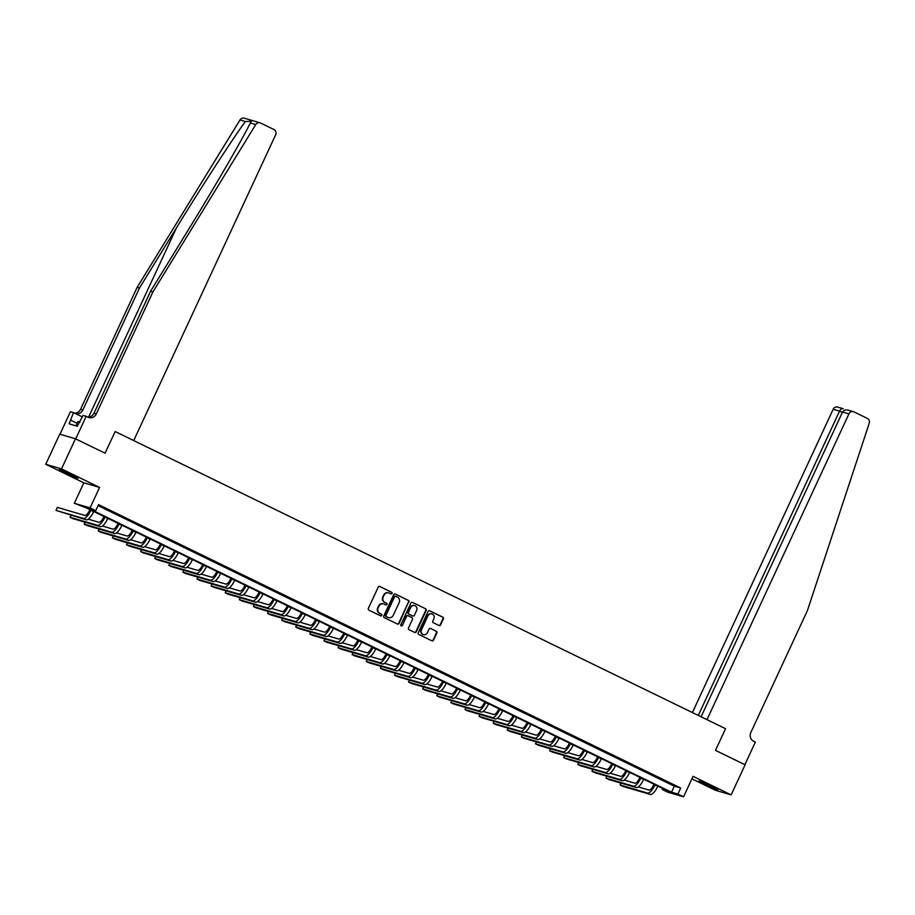 <?xml version="1.0" encoding="UTF-8"?>
<svg xmlns="http://www.w3.org/2000/svg" width="915" height="915" viewBox="0 0 915 915"><rect width="100%" height="100%" fill="white"/><g stroke="black" fill="none" stroke-linecap="round" stroke-linejoin="round"><path stroke-width="1.37" d="M392.032 593.446A0.915 0.858 106.3 0 0 391.643 592.245L379.874 586.515A1.304 1.235 106.3 0 0 378.215 587.156L368.345 608.429A1.304 1.235 106.3 0 0 368.905 610.145L380.674 615.875A0.915 0.858 106.3 0 0 381.829 615.429A0.915 0.858 106.3 0 0 381.441 614.228L379.919 613.485A4.175 3.934 106.3 0 1 378.124 607.972L378.947 606.199A4.175 3.934 106.3 0 1 384.254 604.152L385.775 604.884A0.915 0.858 106.3 0 0 386.931 604.438A0.915 0.858 106.3 0 0 386.542 603.237L385.021 602.493A4.175 3.934 106.3 0 1 383.225 596.98L384.048 595.207A4.175 3.934 106.3 0 1 389.355 593.16L390.877 593.892A0.915 0.858 106.3 0 0 392.032 593.446M390.785 593.858A0.915 0.858 106.3 0 0 391.22 592.119L379.874 586.515M380.583 615.829A0.915 0.858 106.3 0 0 381.017 614.102L379.919 613.485M385.684 604.849A0.915 0.858 106.3 0 0 386.119 603.111L385.021 602.493M711.63 786.271L698.911 780.93L713.563 788.227L717.715 789.656L711.63 786.271M71.896 474.839L59.178 469.498L73.829 476.795L77.981 478.225L71.896 474.839M438.971 625.494A1.304 1.235 106.3 0 0 440.618 624.854L443.398 618.883A1.304 1.235 106.3 0 0 442.837 617.168L429.764 610.808A1.304 1.235 106.3 0 0 428.106 611.449L418.235 632.711A1.304 1.235 106.3 0 0 418.796 634.438L431.869 640.797A1.304 1.235 106.3 0 0 433.516 640.157L436.867 632.951A1.304 1.235 106.3 0 0 436.306 631.224L430.713 628.502A1.304 1.235 106.3 0 0 429.055 629.143L427.397 632.723A3.488 3.294 106.3 0 1 423.451 634.633A3.488 3.294 106.3 0 1 421.472 629.84L427.968 615.829A3.488 3.294 106.3 0 1 431.914 613.931A3.488 3.294 106.3 0 1 433.893 618.723L432.818 621.056A1.304 1.235 106.3 0 0 433.378 622.772L438.971 625.494M677.912 794.06L683.562 796.805L667.801 792.196L662.163 789.451L668.545 791.315L86.353 507.905L74.332 503.284L90.082 507.894L95.72 510.639L89.338 508.774L671.53 792.196L677.912 794.06L680.714 788.044L98.523 504.623L95.72 510.639M848.148 410.137L853.443 411.681A3.992 3.763 106.3 0 1 853.992 411.899L867.363 418.407A3.992 3.763 106.3 0 1 869.25 423.21L807.407 610.614L750.826 732.515A6.645 6.268 106.3 0 0 753.663 741.276L755.355 742.099L744.879 764.677L715.496 750.369L745.107 764.78L731.142 794.883L693.055 776.343L683.562 796.805M75.476 438.8L61.499 468.892L45.75 464.282L59.727 434.179L75.476 438.8L105.088 453.211L115.153 431.537L725.549 728.695L715.496 750.369L725.549 728.695L706.986 719.659L848.937 413.866L842.566 412.002L701.096 716.788M45.75 464.282L83.825 482.823L99.586 487.432L61.499 468.892M99.586 487.432L90.082 507.894M408.948 602.116A1.304 1.235 106.3 0 0 408.387 600.4L395.326 594.041A1.304 1.235 106.3 0 0 393.667 594.681L383.797 615.944A1.304 1.235 106.3 0 0 384.357 617.671L397.419 624.03A1.304 1.235 106.3 0 0 399.077 623.389L408.525 601.99A1.304 1.235 106.3 0 0 407.964 600.274L395.326 594.041M412.539 602.425L425.612 608.784A1.304 1.235 106.3 0 1 426.173 610.499L416.302 631.773A1.304 1.235 106.3 0 1 414.644 632.414L409.051 629.692A1.304 1.235 106.3 0 1 408.49 627.976L412.493 619.341A1.304 1.235 106.3 0 0 411.933 617.625L408.227 615.818A1.304 1.235 106.3 0 0 406.569 616.458L402.406 625.437A0.915 0.858 106.3 0 1 401.365 625.94A0.915 0.858 106.3 0 1 400.85 624.682L410.892 603.065A1.304 1.235 106.3 0 1 412.539 602.425L425.612 608.784M691.9 778.837L715.381 790.274L731.142 794.883M98.054 505.629L674.321 786.168L680.714 788.044M101.073 506.464L108.908 510.078L101.073 506.464M115.176 513.326L123.01 516.941L115.176 513.326M129.278 520.2L137.113 523.803L129.278 520.2M143.381 527.063L151.215 530.666L143.381 527.063M157.483 533.925L165.318 537.54L157.483 533.925M171.597 540.799L179.42 544.402L171.597 540.799M185.699 547.662L193.534 551.265L185.699 547.662M199.802 554.524L207.636 558.139L199.802 554.524M213.904 561.387L221.739 565.001L213.904 561.387M228.007 568.261L235.841 571.864L228.007 568.261M242.109 575.123L249.944 578.726L242.109 575.123M256.211 581.986L264.046 585.6L256.211 581.986M270.314 588.86L278.149 592.462L270.314 588.86M284.416 595.722L292.251 599.325L284.416 595.722M298.519 602.585L306.353 606.199L298.519 602.585M312.621 609.447L320.456 613.061L312.621 609.447M326.724 616.321L334.558 619.924L326.724 616.321M340.838 623.184L348.672 626.786L340.838 623.184M354.94 630.046L362.775 633.66L354.94 630.046M369.042 636.92L376.877 640.523L369.042 636.92M383.145 643.783L390.979 647.385L383.145 643.783M397.247 650.645L405.082 654.259L397.247 650.645M411.35 657.508L419.184 661.122L411.35 657.508M425.452 664.382L433.287 667.984L425.452 664.382M439.555 671.244L447.389 674.847L439.555 671.244M453.657 678.106L461.492 681.721L453.657 678.106M467.759 684.98L475.594 688.583L467.759 684.98M481.862 691.843L489.697 695.446L481.862 691.843M495.976 698.705L503.799 702.32L495.976 698.705M510.078 705.568L517.913 709.182L510.078 705.568M524.181 712.442L532.015 716.045L524.181 712.442M538.283 719.304L546.118 722.907L538.283 719.304M552.385 726.167L560.22 729.781L552.385 726.167M566.488 733.041L574.323 736.644L566.488 733.041M580.59 739.903L588.425 743.506L580.59 739.903M594.693 746.766L602.527 750.38L594.693 746.766M608.795 753.64L616.63 757.243L608.795 753.64M622.898 760.502L630.732 764.105L622.898 760.502M637 767.365L644.835 770.968L637 767.365M651.103 774.227L658.937 777.842L651.103 774.227M665.216 781.101L673.051 784.704L665.216 781.101M662.632 788.444L662.163 789.451M83.825 482.823L74.332 503.284M674.321 786.168L671.53 792.196M388.555 592.874A4.175 3.934 106.3 0 0 383.625 595.093L384.048 595.207M384.586 602.367A4.175 3.934 106.3 0 1 382.802 596.855L383.625 595.093M383.454 603.866A4.175 3.934 106.3 0 0 378.524 606.073L378.947 606.199M379.485 613.359A4.175 3.934 106.3 0 1 377.701 607.846L378.524 606.073M397.396 624.019A1.304 1.235 106.3 0 0 398.654 623.264L408.525 601.99M395.772 596.283A0.915 0.858 106.3 0 0 394.617 596.729L385.947 615.406A0.915 0.858 106.3 0 0 386.336 616.607L387.949 617.385A4.175 3.934 106.3 0 0 393.244 615.337L399.169 602.573A4.175 3.934 106.3 0 0 397.385 597.06L395.772 596.283M395.349 596.157A0.915 0.858 106.3 0 0 394.193 596.603L394.617 596.729M388.315 617.545A4.175 3.934 106.3 0 1 387.514 617.27L385.913 616.481A0.915 0.858 106.3 0 1 385.524 615.28L394.193 596.603M414.621 632.402A1.304 1.235 106.3 0 0 415.868 631.647L425.75 610.374A1.304 1.235 106.3 0 0 425.189 608.658M407.804 615.692A1.304 1.235 106.3 0 0 406.146 616.333L402.406 625.437M401.17 625.849A0.915 0.858 106.3 0 0 401.971 625.322M416.645 610.396A3.488 3.294 106.3 0 0 414.667 605.604A3.488 3.294 106.3 0 0 410.721 607.514L408.433 612.444A1.304 1.235 106.3 0 0 408.994 614.159L412.699 615.967A1.304 1.235 106.3 0 0 414.358 615.326L416.645 610.396M414.449 605.547A3.488 3.294 106.3 0 0 410.297 607.388L410.721 607.514M412.654 615.955A1.304 1.235 106.3 0 1 412.276 615.841L408.57 614.034A1.304 1.235 106.3 0 1 408.01 612.318L410.297 607.388M431.697 613.874A3.488 3.294 106.3 0 0 427.545 615.715L427.968 615.829M423.245 634.564A3.488 3.294 106.3 0 1 421.049 629.714L427.545 615.715M431.834 640.786A1.304 1.235 106.3 0 0 433.092 640.031L436.444 632.825A1.304 1.235 106.3 0 0 435.883 631.098L430.713 628.502M438.937 625.483A1.304 1.235 106.3 0 0 440.195 624.728L442.963 618.757A1.304 1.235 106.3 0 0 442.414 617.042L429.364 610.694M89.933 509.644L89.75 510.032A6.645 2.196 116 0 1 84.82 515.431L57.382 507.39L55.987 510.398L83.425 518.439A9.974 3.283 -64 0 0 90.814 510.341L90.917 510.124M55.987 510.398L86.25 519.812A9.974 3.283 -64 0 0 93.639 511.714L93.742 511.496M152.885 291.988L96.304 413.877A6.645 6.268 -73.7 0 1 87.874 417.16L86.182 416.336L75.705 438.903L105.088 453.211L115.153 431.537L133.716 440.572L275.655 134.78A3.992 3.763 106.3 0 0 273.951 129.53L260.581 123.022A3.992 3.763 106.3 0 0 255.754 124.554L152.885 291.988L150.563 291.302L187.632 230.969C213.755 188.57 241.194 141.345 250.378 122.976L251.328 121.283L245.369 121.512C232.627 138.84 202.524 185.276 176.538 227.721L139.469 288.053L82.888 409.954A6.645 6.268 -73.7 0 1 75.625 413.649M139.469 288.053L137.136 287.379L80.554 409.268A6.645 6.268 -73.7 0 1 74.573 413.134M87.657 417.046A6.645 6.268 -73.7 0 0 93.982 413.203L150.563 291.302M245.369 121.512L239.993 119.945L137.136 287.379M86.182 416.336L83.093 415.433L77.295 426.241L69.082 423.839L73.509 412.619L70.421 411.716L59.967 434.259M82.384 416.943L73.509 412.619M239.993 119.945A3.992 3.763 -73.7 0 1 244.271 118.195L260.02 122.804M77.112 423.313L70.752 420.225M698.294 715.427L839.547 411.121L833.176 409.257A3.992 3.763 -73.7 0 1 837.683 407.072L843.333 408.776C841.949 408.239 840.691 409.016 839.547 411.121L842.349 412.482M692.392 712.556L833.176 409.257M853.443 411.681A3.992 3.763 106.3 0 0 848.937 413.866M848.903 410.412C845.986 409.417 843.87 409.954 842.566 412.002M104.035 516.506L103.853 516.895A6.645 2.196 116 0 1 98.934 522.293L88.263 519.171M70.981 515.339L70.089 517.272L72.914 518.645L100.353 526.674A9.974 3.283 -64 0 0 107.741 518.576L107.844 518.359M70.089 517.272L97.528 525.302A9.974 3.283 -64 0 0 104.916 517.204L105.019 516.986M118.138 523.369L117.955 523.757A6.645 2.196 116 0 1 113.037 529.156L102.366 526.034M85.084 522.202L84.191 524.135L87.017 525.507L114.455 533.537A9.974 3.283 -64 0 0 121.844 525.45L121.947 525.221M84.191 524.135L111.63 532.164A9.974 3.283 -64 0 0 119.019 524.078L119.122 523.849M132.24 530.243L132.057 530.631A6.645 2.196 116 0 1 127.139 536.018L116.468 532.907M99.186 529.076L98.294 530.997L101.119 532.37L128.558 540.41A9.974 3.283 -64 0 0 135.946 532.313L136.049 532.095M98.294 530.997L125.744 539.038A9.974 3.283 -64 0 0 133.121 530.94L133.224 530.723M146.343 537.105L146.16 537.494A6.645 2.196 116 0 1 141.242 542.892L130.582 539.77M113.288 535.938L112.396 537.871L115.221 539.244L142.66 547.273A9.974 3.283 -64 0 0 150.049 539.175L150.151 538.958M112.396 537.871L139.846 545.9A9.974 3.283 -64 0 0 147.224 537.803L147.326 537.585M66.646 472.38L70.958 474.382M79.914 422.261L77.969 421.46L75.934 425.841M706.38 783.812L710.692 785.813M160.445 543.968L160.262 544.356A6.645 2.196 116 0 1 155.344 549.755L144.684 546.632M127.402 542.801L126.499 544.734L129.324 546.106L156.762 554.135A9.974 3.283 -64 0 0 164.151 546.049L164.254 545.82M126.499 544.734L153.949 552.763A9.974 3.283 -64 0 0 161.326 544.665L161.429 544.448M174.548 550.83L174.365 551.23A6.645 2.196 116 0 1 169.447 556.617L158.787 553.495M141.505 549.675L140.601 551.596L143.426 552.969L170.865 561.009A9.974 3.283 -64 0 0 178.253 552.912L178.356 552.683M140.601 551.596L168.051 559.625A9.974 3.283 -64 0 0 175.428 551.539L175.531 551.31M188.65 557.704L188.467 558.093A6.645 2.196 116 0 1 183.549 563.491L172.889 560.369M155.607 556.537L154.704 558.459L157.529 559.843L184.979 567.872A9.974 3.283 -64 0 0 192.356 559.774L192.459 559.557M154.704 558.459L182.154 566.499A9.974 3.283 -64 0 0 189.542 558.402L189.645 558.184M202.753 564.566L202.581 564.955A6.645 2.196 116 0 1 197.651 570.354L186.992 567.231M169.71 563.4L168.817 565.333L171.631 566.705L199.081 574.734A9.974 3.283 -64 0 0 206.458 566.637L206.561 566.419M168.817 565.333L196.256 573.362A9.974 3.283 -64 0 0 203.645 565.264L203.748 565.047M216.866 571.429L216.683 571.818A6.645 2.196 116 0 1 211.754 577.216L201.094 574.094M183.812 570.262L182.92 572.195L185.734 573.568L213.184 581.597A9.974 3.283 -64 0 0 220.561 573.511L220.664 573.282M182.92 572.195L210.358 580.224A9.974 3.283 -64 0 0 217.747 572.138L217.85 571.909M230.969 578.303L230.786 578.692A6.645 2.196 116 0 1 225.856 584.079L215.197 580.968M197.915 577.136L197.022 579.058L199.836 580.43L227.286 588.471A9.974 3.283 -64 0 0 234.663 580.373L234.766 580.156M197.022 579.058L224.461 587.098A9.974 3.283 -64 0 0 231.85 579.001L231.953 578.783M245.071 585.165L244.888 585.554A6.645 2.196 116 0 1 239.959 590.953L229.299 587.83M212.017 583.999L211.125 585.932L213.938 587.304L241.388 595.333A9.974 3.283 -64 0 0 248.777 587.236L248.88 587.018M211.125 585.932L238.563 593.961A9.974 3.283 -64 0 0 245.952 585.863L246.055 585.646M259.174 592.028L258.991 592.417A6.645 2.196 116 0 1 254.061 597.815L243.401 594.693M226.119 590.861L225.227 592.794L228.052 594.167L255.491 602.196A9.974 3.283 -64 0 0 262.88 594.11L262.982 593.881M225.227 592.794L252.666 600.823A9.974 3.283 -64 0 0 260.054 592.726L260.157 592.508M273.276 598.89L273.093 599.291A6.645 2.196 116 0 1 268.175 604.678L257.504 601.555M240.222 597.735L239.33 599.657L242.155 601.029L269.593 609.07A9.974 3.283 -64 0 0 276.982 600.972L277.085 600.743M239.33 599.657L266.768 607.686A9.974 3.283 -64 0 0 274.157 599.6L274.26 599.371M287.379 605.764L287.196 606.153A6.645 2.196 116 0 1 282.278 611.552L271.606 608.429M254.324 604.598L253.432 606.519L256.257 607.903L283.696 615.932A9.974 3.283 -64 0 0 291.084 607.835L291.187 607.617M253.432 606.519L280.882 614.56A9.974 3.283 -64 0 0 288.259 606.462L288.362 606.245M301.481 612.627L301.298 613.016A6.645 2.196 116 0 1 296.38 618.414L285.72 615.292M268.427 611.46L267.535 613.393L270.36 614.766L297.798 622.795A9.974 3.283 -64 0 0 305.187 614.697L305.29 614.48M267.535 613.393L294.985 621.422A9.974 3.283 -64 0 0 302.362 613.325L302.465 613.107M315.584 619.489L315.401 619.878A6.645 2.196 116 0 1 310.482 625.277L299.823 622.154M282.541 618.323L281.637 620.256L284.462 621.628L311.901 629.657A9.974 3.283 -64 0 0 319.289 621.571L319.392 621.342M281.637 620.256L309.087 628.285A9.974 3.283 -64 0 0 316.464 620.198L316.567 619.97M329.686 626.363L329.503 626.752A6.645 2.196 116 0 1 324.585 632.139L313.925 629.028M296.643 625.197L295.739 627.118L298.565 628.491L326.003 636.531A9.974 3.283 -64 0 0 333.392 628.433L333.495 628.216M295.739 627.118L323.189 635.159A9.974 3.283 -64 0 0 330.567 627.061L330.67 626.844M343.788 633.226L343.605 633.615A6.645 2.196 116 0 1 338.687 639.013L328.028 635.891M310.745 632.059L309.842 633.992L312.667 635.365L340.106 643.394A9.974 3.283 -64 0 0 347.494 635.296L347.597 635.079M309.842 633.992L337.292 642.021A9.974 3.283 -64 0 0 344.681 633.923L344.783 633.706M357.891 640.088L357.719 640.477A6.645 2.196 116 0 1 352.79 645.876L342.13 642.753M324.848 638.922L323.956 640.855L326.769 642.227L354.219 650.256A9.974 3.283 -64 0 0 361.597 642.17L361.7 641.941M323.956 640.855L351.394 648.884A9.974 3.283 -64 0 0 358.783 640.786L358.886 640.569M371.993 646.951L371.822 647.351A6.645 2.196 116 0 1 366.892 652.738L356.232 649.616M338.95 645.796L338.058 647.717L340.872 649.09L368.322 657.13A9.974 3.283 -64 0 0 375.699 649.032L375.802 648.804M338.058 647.717L365.497 655.746A9.974 3.283 -64 0 0 372.885 647.66L372.988 647.431M386.107 653.825L385.924 654.214A6.645 2.196 116 0 1 380.995 659.612L370.335 656.49M353.053 652.658L352.161 654.58L354.974 655.963L382.424 663.993A9.974 3.283 -64 0 0 389.801 655.895L389.904 655.678M352.161 654.58L379.599 662.62A9.974 3.283 -64 0 0 386.988 654.522L387.091 654.305M400.21 660.687L400.027 661.076A6.645 2.196 116 0 1 395.097 666.475L384.437 663.352M367.155 659.521L366.263 661.454L369.077 662.826L396.527 670.855A9.974 3.283 -64 0 0 403.915 662.757L404.007 662.54M366.263 661.454L393.702 669.483A9.974 3.283 -64 0 0 401.09 661.385L401.193 661.168M414.312 667.55L414.129 667.939A6.645 2.196 116 0 1 409.199 673.337L398.54 670.215M381.258 666.383L380.365 668.316L383.179 669.688L410.629 677.718A9.974 3.283 -64 0 0 418.018 669.631L418.121 669.403M380.365 668.316L407.804 676.345A9.974 3.283 -64 0 0 415.193 668.259L415.296 668.03M428.414 674.424L428.231 674.812A6.645 2.196 116 0 1 423.313 680.2L412.642 677.089M395.36 673.257L394.468 675.179L397.293 676.551L424.732 684.592A9.974 3.283 -64 0 0 432.12 676.494L432.223 676.276M394.468 675.179L421.906 683.219A9.974 3.283 -64 0 0 429.295 675.121L429.398 674.904M442.517 681.286L442.334 681.675A6.645 2.196 116 0 1 437.416 687.074L426.745 683.951M409.463 680.12L408.57 682.052L411.395 683.425L438.834 691.454A9.974 3.283 -64 0 0 446.223 683.356L446.326 683.139M408.57 682.052L436.009 690.082A9.974 3.283 -64 0 0 443.398 681.984L443.5 681.767M456.619 688.149L456.436 688.538A6.645 2.196 116 0 1 451.518 693.936L440.847 690.814M423.565 686.982L422.673 688.915L425.498 690.287L452.936 698.317A9.974 3.283 -64 0 0 460.325 690.23L460.428 690.001M422.673 688.915L450.123 696.944A9.974 3.283 -64 0 0 457.5 688.846L457.603 688.629M470.722 695.011L470.539 695.411A6.645 2.196 116 0 1 465.621 700.799L454.961 697.688M437.667 693.856L436.775 695.777L439.6 697.15L467.039 705.19A9.974 3.283 -64 0 0 474.428 697.093L474.53 696.864M436.775 695.777L464.225 703.818A9.974 3.283 -64 0 0 471.602 695.72L471.705 695.492M484.824 701.885L484.641 702.274A6.645 2.196 116 0 1 479.723 707.672L469.063 704.55M451.781 700.718L450.878 702.651L453.703 704.024L481.141 712.053A9.974 3.283 -64 0 0 488.53 703.955L488.633 703.738M450.878 702.651L478.328 710.681A9.974 3.283 -64 0 0 485.705 702.583L485.808 702.365M498.927 708.748L498.744 709.136A6.645 2.196 116 0 1 493.826 714.535L483.166 711.413M465.884 707.581L464.98 709.514L467.805 710.886L495.244 718.915A9.974 3.283 -64 0 0 502.632 710.818L502.735 710.6M464.98 709.514L492.43 717.543A9.974 3.283 -64 0 0 499.819 709.445L499.91 709.228M513.029 715.61L512.857 715.999A6.645 2.196 116 0 1 507.928 721.397L497.268 718.275M479.986 714.443L479.083 716.376L481.908 717.749L509.358 725.778A9.974 3.283 -64 0 0 516.735 717.692L516.838 717.463M479.083 716.376L506.533 724.406A9.974 3.283 -64 0 0 513.921 716.319L514.024 716.09M527.131 722.484L526.96 722.873A6.645 2.196 116 0 1 522.03 728.26L511.371 725.149M494.089 721.317L493.196 723.239L496.01 724.611L523.46 732.652A9.974 3.283 -64 0 0 530.837 724.554L530.94 724.337M493.196 723.239L520.635 731.279A9.974 3.283 -64 0 0 528.024 723.182L528.127 722.964M541.245 729.346L541.062 729.735A6.645 2.196 116 0 1 536.133 735.134L525.473 732.011M508.191 728.18L507.299 730.113L510.113 731.485L537.562 739.514A9.974 3.283 -64 0 0 544.94 731.417L545.043 731.199M507.299 730.113L534.737 738.142A9.974 3.283 -64 0 0 542.126 730.044L542.229 729.827M555.348 736.209L555.165 736.598A6.645 2.196 116 0 1 550.235 741.996L539.576 738.874M522.293 735.042L521.401 736.975L524.215 738.348L551.665 746.377A9.974 3.283 -64 0 0 559.042 738.291L559.145 738.062M521.401 736.975L548.84 745.004A9.974 3.283 -64 0 0 556.229 736.907L556.331 736.689M569.45 743.072L569.267 743.472A6.645 2.196 116 0 1 564.338 748.859L553.678 745.748M536.396 741.916L535.504 743.838L538.317 745.21L565.767 753.251A9.974 3.283 -64 0 0 573.156 745.153L573.259 744.924M535.504 743.838L562.942 751.878A9.974 3.283 -64 0 0 570.331 743.781L570.434 743.552M583.553 749.945L583.37 750.334A6.645 2.196 116 0 1 578.452 755.733L567.78 752.61M550.498 748.779L549.606 750.712L552.431 752.084L579.87 760.113A9.974 3.283 -64 0 0 587.258 752.016L587.361 751.798M549.606 750.712L577.045 758.741A9.974 3.283 -64 0 0 584.433 750.643L584.536 750.426M597.655 756.808L597.472 757.197A6.645 2.196 116 0 1 592.554 762.595L581.883 759.473M564.601 755.641L563.709 757.574L566.534 758.947L593.972 766.976A9.974 3.283 -64 0 0 601.361 758.878L601.464 758.661M563.709 757.574L591.147 765.603A9.974 3.283 -64 0 0 598.536 757.506L598.639 757.288M611.758 763.67L611.575 764.059A6.645 2.196 116 0 1 606.656 769.458L595.985 766.335M578.703 762.504L577.811 764.437L580.636 765.809L608.075 773.838A9.974 3.283 -64 0 0 615.463 765.752L615.566 765.523M577.811 764.437L605.261 772.466A9.974 3.283 -64 0 0 612.638 764.38L612.741 764.151M625.86 770.544L625.677 770.933A6.645 2.196 116 0 1 620.759 776.332L610.099 773.209M592.806 769.378L591.913 771.299L594.739 772.672L622.177 780.712A9.974 3.283 -64 0 0 629.566 772.615L629.669 772.397M591.913 771.299L619.364 779.34A9.974 3.283 -64 0 0 626.741 771.242L626.844 771.025M639.962 777.407L639.779 777.796A6.645 2.196 116 0 1 634.861 783.194L624.202 780.072M606.919 776.24L606.016 778.173L608.841 779.546L636.28 787.575A9.974 3.283 -64 0 0 643.668 779.477L643.771 779.26M606.016 778.173L633.466 786.202A9.974 3.283 -64 0 0 640.843 778.105L640.946 777.887M654.065 784.269L653.882 784.658A6.645 2.196 116 0 1 648.964 790.057L638.304 786.934M621.022 783.103L620.118 785.036L622.943 786.408L650.382 794.437A9.974 3.283 -64 0 0 657.771 786.351L657.874 786.122M620.118 785.036L647.568 793.065A9.974 3.283 -64 0 0 654.946 784.979L655.049 784.75M90.814 510.341L93.639 511.714M83.425 518.439L86.25 519.812M176.538 227.721L88.652 417.046M82.888 409.954L80.554 409.268M93.982 413.203L96.304 413.877M255.754 124.554L250.378 122.976M104.916 517.204L107.741 518.576M97.528 525.302L100.353 526.674M119.019 524.078L121.844 525.45M111.63 532.164L114.455 533.537M133.121 530.94L135.946 532.313M125.744 539.038L128.558 540.41M147.224 537.803L150.049 539.175M139.846 545.9L142.66 547.273M161.326 544.665L164.151 546.049M153.949 552.763L156.762 554.135M175.428 551.539L178.253 552.912M168.051 559.625L170.865 561.009M189.542 558.402L192.356 559.774M182.154 566.499L184.979 567.872M203.645 565.264L206.458 566.637M196.256 573.362L199.081 574.734M217.747 572.138L220.561 573.511M210.358 580.224L213.184 581.597M231.85 579.001L234.663 580.373M224.461 587.098L227.286 588.471M245.952 585.863L248.777 587.236M238.563 593.961L241.388 595.333M260.054 592.726L262.88 594.11M252.666 600.823L255.491 602.196M274.157 599.6L276.982 600.972M266.768 607.686L269.593 609.07M288.259 606.462L291.084 607.835M280.882 614.56L283.696 615.932M302.362 613.325L305.187 614.697M294.985 621.422L297.798 622.795M316.464 620.198L319.289 621.571M309.087 628.285L311.901 629.657M330.567 627.061L333.392 628.433M323.189 635.159L326.003 636.531M344.681 633.923L347.494 635.296M337.292 642.021L340.106 643.394M358.783 640.786L361.597 642.17M351.394 648.884L354.219 650.256M372.885 647.66L375.699 649.032M365.497 655.746L368.322 657.13M386.988 654.522L389.801 655.895M379.599 662.62L382.424 663.993M401.09 661.385L403.915 662.757M393.702 669.483L396.527 670.855M415.193 668.259L418.018 669.631M407.804 676.345L410.629 677.718M429.295 675.121L432.12 676.494M421.906 683.219L424.732 684.592M443.398 681.984L446.223 683.356M436.009 690.082L438.834 691.454M457.5 688.846L460.325 690.23M450.123 696.944L452.936 698.317M471.602 695.72L474.428 697.093M464.225 703.818L467.039 705.19M485.705 702.583L488.53 703.955M478.328 710.681L481.141 712.053M499.819 709.445L502.632 710.818M492.43 717.543L495.244 718.915M513.921 716.319L516.735 717.692M506.533 724.406L509.358 725.778M528.024 723.182L530.837 724.554M520.635 731.279L523.46 732.652M542.126 730.044L544.94 731.417M534.737 738.142L537.562 739.514M556.229 736.907L559.042 738.291M548.84 745.004L551.665 746.377M570.331 743.781L573.156 745.153M562.942 751.878L565.767 753.251M584.433 750.643L587.258 752.016M577.045 758.741L579.87 760.113M598.536 757.506L601.361 758.878M591.147 765.603L593.972 766.976M612.638 764.38L615.463 765.752M605.261 772.466L608.075 773.838M626.741 771.242L629.566 772.615M619.364 779.34L622.177 780.712M640.843 778.105L643.668 779.477M633.466 786.202L636.28 787.575M654.946 784.979L657.771 786.351M647.568 793.065L650.382 794.437"/></g></svg>

